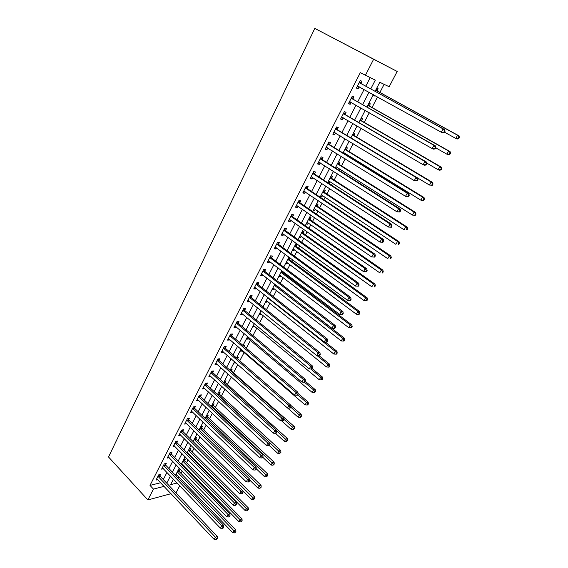 <?xml version="1.0" encoding="UTF-8"?>
<svg xmlns="http://www.w3.org/2000/svg" width="568" height="568" viewBox="0 0 568 568"><rect width="100%" height="100%" fill="white"/><g stroke="black" fill="none" stroke-linecap="round" stroke-linejoin="round"><path stroke-width="0.85" d="M178.338 478.291L181.788 481.877M179.758 485.739L176.343 492.25L175.555 492.463M375.093 91.327L379.8 82.275L389.165 86.741L397.181 71.462L314.807 28.4L108.538 456.984L147.886 499.946L153.445 489.098L164.117 486.35M178.43 478.27L179.062 477.056M180.986 473.378L182.2 471.042M184.209 467.194L184.65 466.349M186.567 462.686L188.1 459.753M190.102 455.912L190.301 455.529M192.211 451.872L194.064 448.329M197.92 440.945L200.092 436.778M203.692 429.891L206.198 425.091M209.521 418.722L212.375 413.263M215.421 407.419L218.623 401.299M221.392 395.995L224.942 389.186M227.42 384.437L231.339 376.939M233.526 372.75L237.814 364.535M239.767 360.801L244.084 352.529M246.313 348.269L250.41 340.417M252.938 335.581L256.807 328.169M259.64 322.738L263.275 315.772M266.428 309.738L269.828 303.227M273.3 296.574L276.453 290.539M280.258 283.254L283.155 277.695M284.959 274.245L285.413 273.378M287.301 269.764L289.943 264.702M291.739 261.266L292.555 259.697M294.437 256.104L296.808 251.546M298.598 248.131L299.79 245.837M301.658 242.266L303.766 238.233M305.534 234.84L307.118 231.808M308.971 228.258L310.803 224.758M312.563 221.378L314.544 217.594M316.383 214.065L317.924 211.111M319.678 207.76L322.056 203.195M323.888 199.695L325.137 197.302M326.877 193.972L329.674 188.611M331.492 185.132L332.436 183.315M334.169 180.006L337.392 173.836M339.195 170.379L339.834 169.157M341.546 165.87L345.209 158.862M346.998 155.433L347.318 154.816M349.022 151.557L353.133 143.69M356.59 137.058L361.156 128.311M364.258 122.376L369.292 112.734M372.026 107.508L377.542 96.936M379.885 92.449L384.124 84.334M173.261 479.562L173.73 479.449M376.761 88.125L378.139 88.764L377.116 90.738M372.977 95.403L374.362 96.02L374.702 95.367M368.902 103.234L370.3 103.83L369.285 105.776M361.149 118.151L362.554 118.698L361.56 120.622M353.488 132.884L354.915 133.381L353.928 135.276M345.926 147.424L347.368 147.879L346.388 149.753M344.3 153.772L344.62 153.154M338.464 161.788L339.912 162.199L338.947 164.053M336.533 168.689L337.165 167.468M331.094 175.966L332.55 176.336L331.598 178.167M327.885 182.782L329.049 183.066L329.809 181.611M323.81 189.975L325.279 190.301L324.342 192.112M320.345 196.634L321.822 196.947L322.539 195.577M316.617 203.805L318.101 204.097L317.171 205.879M313.195 210.387L314.686 210.657L315.354 209.365M309.517 217.473L311.008 217.721L310.092 219.482M306.138 223.977L307.629 224.204L308.268 222.99M302.495 230.97L304.001 231.183L303.092 232.923M299.159 237.396L300.664 237.587L301.26 236.444M295.566 244.311L297.078 244.481L296.184 246.2M292.264 250.651L293.784 250.807L294.338 249.742M288.714 257.481L289.687 257.574M285.455 263.751L286.982 263.871L287.5 262.877M289.353 259.32L290.099 257.879M278.725 276.694L280.258 276.779L280.741 275.856M282.601 272.285L282.992 271.539M272.079 289.488L273.62 289.538L274.067 288.686M265.504 302.126L267.059 302.14L267.464 301.359M259.015 314.615L260.57 314.601L260.946 313.884M252.597 326.962L254.159 326.919L254.499 326.259M250.197 333.295L250.857 333.267L250.644 333.664M246.249 339.167L247.826 339.089L248.131 338.5M243.019 345.458L244.559 345.365L244.048 346.338M239.98 351.23L241.556 351.123L241.833 350.591M237.502 358.834L236.757 357.45L238.333 357.329L237.53 358.862M233.775 363.158L235.592 362.59M230.58 369.306L232.17 369.15L231.375 370.684M227.647 374.951L228.954 374.809M224.488 381.029L226.085 380.844L225.297 382.356M221.591 386.609L222.038 386.552M218.467 392.616L220.064 392.403L219.291 393.901M212.503 404.075L214.115 403.841L213.348 405.318M206.617 415.407L208.229 415.144L207.469 416.607M200.788 426.618L202.414 426.32L201.661 427.768M195.03 437.694L196.656 437.381L195.91 438.808M189.329 448.656L190.962 448.315L190.223 449.728M187.816 453.619L188.271 453.491M183.691 459.498L185.331 459.129L184.6 460.527M181.597 464.525L182.626 464.29M178.118 470.226L179.758 469.828L179.041 471.213M179.261 468.025L175.469 475.317L177.031 474.947M370.741 88.935L375.299 80.123L360.304 72.647L150.002 485.399L160.687 482.722M163.3 479.541L166.978 472.399M168.952 468.557L172.7 461.287M174.667 457.453L178.487 450.048M180.454 446.228L184.337 438.673M186.297 434.868L190.259 427.179M192.211 423.38L196.244 415.542M198.196 411.757L202.3 403.777M204.246 400.007L208.435 391.87M210.366 388.114L214.633 379.822M216.557 376.08L220.909 367.638M222.826 363.903L227.257 355.305M229.167 351.585L233.682 342.824M235.585 339.124L240.186 330.185M242.082 326.508L246.768 317.406M248.649 313.735L253.427 304.462M255.302 300.813L260.172 291.363M262.04 287.735L266.995 278.1M268.856 274.493L273.911 264.674M275.757 261.081L280.904 251.077M282.743 247.513L287.99 237.317M289.822 233.767L295.168 223.373M296.986 219.851L302.439 209.258M304.242 205.751L309.794 194.959M311.584 191.48L317.249 180.475M319.031 177.024L324.804 165.806M326.572 162.377L332.457 150.939M334.204 147.538L340.211 135.88M341.943 132.507L348.063 120.622M349.781 117.278L356.022 105.158M357.726 101.842L364.088 89.488M365.778 86.208L370.166 77.674M360.907 83.333L361.958 81.288L360.275 80.507L356.42 88.061L358.103 88.807L359.146 86.776M352.927 98.924L353.956 96.908L352.259 96.191L348.454 103.639L350.158 104.334L351.152 102.382M345.046 114.317L346.061 112.322L344.35 111.662L340.594 119.017L342.312 119.649L343.257 117.803M337.264 129.504L338.272 127.537L336.547 126.934L332.834 134.19L334.566 134.772L335.468 133.018M329.589 144.492L330.583 142.554L328.844 142L325.18 149.164L326.927 149.696L327.779 148.035M322.013 159.296L322.993 157.379L321.239 156.882L317.626 163.953L319.379 164.422L320.189 162.86M314.53 173.9L315.496 172.012L313.735 171.564L310.163 178.544L311.938 178.97L312.691 177.486M307.146 188.32L308.097 186.46L306.322 186.055L302.801 192.95L304.583 193.326L305.293 191.934M299.854 202.563L300.799 200.724L299.002 200.369L295.523 207.178L297.327 207.505L297.994 206.198M292.655 216.621L293.585 214.803L291.782 214.505L288.345 221.222L290.156 221.499L290.781 220.277M285.541 230.509L286.464 228.712L284.646 228.457L281.252 235.095L283.077 235.329L283.659 234.186M278.519 244.219L279.428 242.444L277.603 242.238L274.252 248.791L276.084 248.976L276.63 247.918M271.589 257.765L272.484 256.012L270.645 255.849L267.336 262.317L269.182 262.466L269.686 261.479M264.738 271.142L265.625 269.409L263.772 269.289L260.506 275.679L262.359 275.785L262.821 274.876M257.971 284.355L258.845 282.644L256.992 282.566L253.761 288.878L255.621 288.942L256.047 288.104M251.283 297.412L252.149 295.722L250.282 295.679L247.094 301.92L248.961 301.942L249.352 301.175M244.68 310.305L245.532 308.637L243.658 308.637L240.512 314.8L242.387 314.779L242.742 314.09M238.155 323.05L239 321.396L237.119 321.438L234.002 327.53L235.89 327.473L236.21 326.849M231.709 335.638L232.546 334.012L230.651 334.083L227.576 340.104L229.472 340.012L229.756 339.451M225.34 348.077L226.163 346.473L224.261 346.586L221.222 352.529L223.125 352.401L223.373 351.911M219.042 360.375L219.859 358.784L217.949 358.933L214.945 364.812L217.075 364.216M212.822 372.53L213.625 370.954L211.708 371.138L208.74 376.946L210.842 376.385M206.667 384.536L207.462 382.981L205.545 383.201L202.606 388.945L204.686 388.405M200.589 396.407L201.377 394.874L199.446 395.129L196.549 400.802L198.601 400.291M194.583 408.144L195.356 406.624L193.425 406.908L190.557 412.517L192.587 412.034M188.64 419.745L189.407 418.24L187.468 418.559L184.636 424.104L186.645 423.65M182.768 431.211L183.528 429.727L181.582 430.082L178.778 435.564L180.766 435.131M176.96 442.55L177.713 441.08L175.761 441.464L172.984 446.888L174.951 446.476L174.028 445.56M171.216 453.761L171.962 452.313L170.002 452.724L167.262 458.085L169.179 457.666M165.544 464.851L166.275 463.417L164.315 463.857L161.603 469.154L163.456 468.728M159.927 475.814L160.659 474.394L158.685 474.862L156.008 480.102L157.805 479.662M150.002 485.399L153.445 489.098M365.366 75.381L373.637 59.242L314.807 28.4M147.886 499.946L171.032 493.684M173.467 479.172L170.599 484.681L177.138 482.999M373.375 94.629L366.914 107.054M365.181 110.384L358.848 122.567M357.102 125.933L350.889 137.882M349.128 141.269L343.036 152.991M341.261 156.406L335.283 167.901M333.494 171.344L327.629 182.619M325.826 186.091L320.082 197.153M318.265 200.646L312.62 211.495M310.795 215.009L305.264 225.652M303.418 229.195L297.994 239.639M296.141 243.203L290.816 253.442M288.949 257.027L283.73 267.074M281.856 270.68L276.73 280.542M274.841 284.17L269.814 293.841M267.918 297.483L262.984 306.976M261.081 310.639L256.239 319.954M254.329 323.632L249.572 332.77M247.655 336.469L242.99 345.436M241.059 349.15L236.487 357.946M234.57 361.695L230.061 370.315M228.109 374.056L223.707 382.534M221.754 386.29L217.43 394.611M215.471 398.381L211.225 406.546M209.258 410.33L205.091 418.339M203.117 422.138L199.034 429.997M197.053 433.81L193.042 441.521M191.054 445.347L187.113 452.916M185.125 456.75L181.263 464.184M397.181 71.462L373.637 59.242M166.736 483.162L170.435 476.012M172.431 472.164L176.201 464.88M178.182 461.038L182.023 453.619M184.004 449.792L187.916 442.231M189.889 438.418L193.88 430.714M195.846 426.909L199.908 419.056M201.874 415.265L206.014 407.27M207.966 403.493L212.184 395.342M214.129 391.572L218.424 383.272M220.37 379.523L224.75 371.06M226.682 367.326L231.141 358.699M233.072 354.979L237.616 346.196M239.533 342.49L244.162 333.537M246.072 329.845L250.793 320.721M252.696 317.05L257.51 307.757M259.399 304.1L264.298 294.629M266.186 290.986L271.177 281.337M273.052 277.716L278.142 267.876M280.003 264.276L285.193 254.251M287.046 250.673L292.335 240.449M294.174 236.891L299.563 226.476M301.395 222.94L306.89 212.326M308.708 208.811L314.31 197.991M316.113 194.504L321.822 183.471M323.618 180.006L329.433 168.76M331.215 165.323L337.151 153.857M338.911 150.442L344.961 138.755M346.714 135.369L352.877 123.448M354.617 120.096L360.907 107.941M362.625 104.618L369.037 92.229M356.491 87.912L358.103 88.807M373.034 95.282L374.362 96.02M187.334 452.597L188.249 453.52M234.321 362.107L235.365 363.023M240.505 350.222L241.556 351.123M246.761 338.194L247.826 339.089M253.079 326.025L254.159 326.919M259.484 313.721L260.57 314.601M265.952 301.267L267.059 302.14M272.505 288.665L273.62 289.538M279.129 275.92L280.258 276.779M285.839 263.019L286.982 263.871M292.626 249.963L293.784 250.807M299.492 236.749L300.664 237.587M306.443 223.373L307.629 224.204M313.486 209.84L314.686 210.657M320.608 196.137L321.822 196.947M327.821 182.264L329.049 183.066M348.567 103.419L350.158 104.334M340.743 118.726L342.312 119.649M333.018 133.835L334.566 134.772M325.4 148.745L326.927 149.696M317.874 163.463L319.379 164.422M310.447 177.99L311.938 178.97M303.113 192.339L304.583 193.326M295.871 206.504L297.327 207.505M288.721 220.49L290.156 221.499M281.657 234.3L283.077 235.329M274.685 247.946L276.084 248.976M267.798 261.415L269.182 262.466M260.996 274.727L262.359 275.785M254.272 287.877L255.621 288.942M247.634 300.863L248.961 301.942M241.073 313.699L242.387 314.779M234.591 326.38L235.89 327.473M228.187 338.904L229.472 340.012M221.854 351.287L223.125 352.401M215.599 363.527L216.855 364.642M209.422 375.618L210.657 376.747M203.309 387.575L204.537 388.704M197.266 399.389L198.481 400.532M191.295 411.069L192.495 412.219M185.395 422.613L186.581 423.771M179.644 434.122L180.731 435.195M444.353 132.5L445.092 131.18L444.495 130.917L443.757 132.237L444.353 132.5L442.77 132.855L441.272 132.216L357.464 86.016M443.757 132.237L441.272 132.216L443.111 128.915L444.609 129.568L361.326 83.759L359.714 81.614M359.232 82.559L443.111 128.915L444.495 130.917M359.189 86.776L357.116 86.698M445.092 131.18L444.609 129.568M444.517 132.202L455.785 138.422L457.581 135.241L458.972 135.851L377.528 91.15L376.13 89.332M458.909 137.172L458.184 138.443L458.745 138.684L459.462 137.413L457.581 135.241L375.675 90.205M458.745 138.684L457.176 139.018L455.785 138.422L458.184 138.443M458.972 135.851L459.462 137.413M435.209 148.844L435.94 147.545L435.329 147.311L434.605 148.617L435.209 148.844L433.661 149.157L432.141 148.582L349.483 101.629M434.605 148.617L432.141 148.582L433.959 145.33L435.471 145.919L353.339 99.357L351.741 97.206M351.23 98.214L433.959 145.33L435.329 147.311M351.038 102.318L349.178 102.226M435.94 147.545L435.471 145.919M426.199 164.961L426.916 163.683L426.298 163.477L425.581 164.756L426.199 164.961L424.686 165.231L423.146 164.72L341.609 117.029M425.581 164.756L423.146 164.72L424.935 161.511L426.469 162.036L345.45 114.75L343.874 112.592M343.328 113.664L424.935 161.511L426.298 163.477M343.001 117.647L341.347 117.548M426.916 163.683L426.469 162.036M417.31 180.858L418.02 179.594L417.395 179.41L416.685 180.674L417.31 180.858L414.271 180.631L333.842 132.23M416.685 180.674L414.271 180.631L416.032 177.464L417.594 177.933L429.415 185.04L431.14 181.994L352.437 134.907M335.539 128.908L416.032 177.464L417.395 179.41M336.114 127.779L337.669 129.937L417.594 177.933L418.02 179.594M335.07 132.777L333.615 132.663M435.762 147.857L446.874 154.169L448.649 151.038L450.062 151.592L369.69 106.195L368.312 104.37M449.97 152.955L449.26 154.205L449.82 154.418L450.53 153.168L448.649 151.038L367.83 105.293M449.82 154.418L448.294 154.709L446.874 154.169L449.26 154.205M450.062 151.592L450.53 153.168M426.753 163.087L438.084 169.711L439.831 166.623L441.265 167.113L361.958 121.041L360.595 119.216M441.151 168.518L440.448 169.754L441.024 169.946L441.719 168.71L439.831 166.623L360.084 120.196M441.024 169.946L439.525 170.194L438.084 169.711L440.448 169.754M441.265 167.113L441.719 168.71M432.447 183.869L431.758 185.09L432.34 185.26L433.029 184.039L431.14 181.994L432.596 182.427L354.318 135.702L352.976 133.87M432.34 185.26L429.415 185.04L431.758 185.09M432.596 182.427L433.029 184.039M408.548 196.528L409.244 195.285L408.612 195.122L407.916 196.372L408.548 196.528L405.516 196.315L326.167 147.233M407.916 196.372L405.516 196.315L407.256 193.198L408.839 193.61L329.987 144.932L328.453 142.767M327.85 143.952L407.256 193.198L408.612 195.122M327.246 147.701L325.989 147.588M409.244 195.285L408.839 193.61M343.612 152.529L420.86 200.163L422.564 197.153L424.04 197.536L346.778 150.179L345.45 148.347M343.157 152.764L344.137 152.856M423.87 199.013L423.188 200.213L423.778 200.362L424.452 199.162L422.564 197.153L344.89 149.434M423.778 200.362L420.86 200.163L423.188 200.213M424.04 197.536L424.452 199.162M399.9 211.985L400.589 210.756L399.95 210.621L399.261 211.85L399.9 211.985L396.89 211.793L318.598 162.036M399.261 211.85L396.89 211.793L398.601 208.712L400.206 209.067L322.404 159.736L320.892 157.563M320.253 158.799L398.601 208.712L399.95 210.621M319.521 162.434L318.456 162.32M400.589 210.756L400.206 209.067M391.38 227.236L392.055 226.021L391.409 225.908L390.734 227.122L391.38 227.236L388.377 227.051L311.129 176.655M390.734 227.122L388.377 227.051L390.067 224.019L391.686 224.31L314.913 174.34L313.422 172.168M312.762 173.46L390.067 224.019L391.409 225.908M311.903 176.968L311.023 176.868M392.055 226.021L391.686 224.31M382.967 242.273L383.641 241.073L382.988 240.981L382.314 242.181L382.967 242.273L379.978 242.103L303.752 191.089M382.314 242.181L379.978 242.103L381.646 239.107L383.286 239.348L307.529 188.768L306.053 186.588M305.364 187.93L381.646 239.107L382.988 240.981M304.377 191.317L303.681 191.224M383.641 241.073L383.286 239.348M374.674 257.105L375.334 255.927L374.674 255.856L374.014 257.034L374.674 257.105L371.699 256.956L296.468 205.332M374.014 257.034L371.699 256.956L373.346 254.002L375.001 254.187L300.231 203.01L298.775 200.823M298.058 202.222L373.346 254.002L374.674 255.856M296.95 205.481L296.432 205.41M375.334 255.927L375.001 254.187M366.495 271.738L367.141 270.574L366.474 270.524L365.82 271.689L366.495 271.738L363.527 271.603L289.495 219.44M365.82 271.689L363.527 271.603L365.153 268.692L366.821 268.827L293.024 217.075L291.59 214.881M290.844 216.33L365.153 268.692L366.474 270.524M367.141 270.574L366.821 268.827M336.1 166.807L412.425 215.087L414.1 212.12L415.591 212.446L339.33 164.479L338.024 162.633M335.752 166.999L336.561 167.084M415.4 213.959L414.725 215.144L415.322 215.272L415.996 214.086L414.1 212.12L337.428 163.776M415.322 215.272L412.425 215.087L414.725 215.144M415.591 212.446L415.996 214.086M328.687 180.908L404.096 229.806L405.751 226.88L407.263 227.157L331.982 178.593L330.683 176.747M328.446 181.064L329.078 181.135M407.043 228.705L406.383 229.877L406.986 229.983L407.646 228.812L407.043 228.705L405.751 226.88L330.065 177.94M406.986 229.983L406.383 229.877M407.263 227.157L407.646 228.812M321.367 194.838L395.875 244.339L397.515 241.45L399.041 241.67L324.719 192.538L323.44 190.692M321.225 194.952L321.687 195.009M398.8 243.253L398.147 244.41L398.757 244.496L399.41 243.345L398.8 243.253L397.515 241.45L322.794 191.927M398.757 244.496L398.147 244.41M399.041 241.67L399.41 243.345M314.132 208.605L387.766 258.681L389.378 255.827L390.926 255.998L317.54 206.312L316.277 204.459M390.663 257.616L390.017 258.76L390.635 258.823L391.281 257.687L390.663 257.616L389.378 255.827L315.609 205.751M390.635 258.823L390.017 258.76M390.926 255.998L391.281 257.687M307.061 222.223L379.765 272.832L381.355 270.013L382.917 270.141L310.455 219.922L309.205 218.062M382.626 271.788L381.994 272.917L382.612 272.967L383.251 271.838L382.626 271.788L381.355 270.013L308.516 219.397M382.612 272.967L381.994 272.917M382.917 270.141L383.251 271.838M358.415 286.18L359.061 285.029L358.387 285.001L357.741 286.151L358.415 286.18L355.461 286.059L282.175 233.299M357.741 286.151L355.461 286.059L357.066 283.183L358.756 283.269L285.91 230.956L284.49 228.762M283.723 230.26L357.066 283.183L358.387 285.001M359.061 285.029L358.756 283.269M300.06 235.663L371.862 286.804L373.432 284.021L375.008 284.106L303.454 233.363L302.219 231.503M374.702 285.782L374.071 286.897L374.702 286.925L375.334 285.81L374.702 285.782L373.432 284.021L301.509 232.88M374.702 286.925L374.071 286.897M375.008 284.106L375.334 285.81M276.694 244.02L349.093 297.483L347.51 300.323L275.161 247.016M277.482 242.472L278.881 244.673L350.79 297.518L349.093 297.483L350.399 299.286L349.767 300.415L350.449 300.429L351.081 299.3L350.399 299.286M351.081 299.3L350.79 297.518M347.51 300.323L349.767 300.415M293.152 248.954L364.06 300.593L365.615 297.852L367.205 297.888L296.539 246.64L295.317 244.78M366.871 299.592L366.253 300.692L366.892 300.699L367.51 299.606L366.871 299.592L365.615 297.852L294.579 246.2M366.253 300.692L364.06 300.593M367.205 297.888L367.51 299.606M269.75 257.602L341.219 311.598L339.657 314.395L268.231 260.57M270.56 256.019L271.944 258.22L342.937 311.584L341.219 311.598L342.525 313.38L341.9 314.502L342.589 314.494L343.214 313.373L342.525 313.38M343.214 313.373L342.937 311.584M339.657 314.395L341.9 314.502M286.329 262.075L356.356 314.21L357.89 311.505L359.501 311.491L289.701 259.761L288.501 257.893M359.146 313.231L358.536 314.31L359.175 314.303L359.792 313.224L359.146 313.231L357.89 311.505L287.742 259.356M358.536 314.31L356.356 314.21M359.501 311.491L359.792 313.224M262.885 271.021L333.451 325.521L331.911 328.283L261.394 273.954M263.722 269.395L265.093 271.596L335.184 325.464L333.451 325.521L334.751 327.289L334.133 328.396L334.829 328.368L335.439 327.267L334.751 327.289M335.439 327.267L335.184 325.464M331.911 328.283L334.133 328.396M279.584 275.047L348.752 327.658L350.264 324.981L351.89 324.931L282.949 272.725L281.764 270.858M351.521 326.692L350.91 327.764L351.564 327.736L352.167 326.671L351.521 326.692L350.264 324.981L280.982 272.363M350.91 327.764L348.752 327.658M351.89 324.931L352.167 326.671M256.111 284.277L325.784 339.266L324.264 342L254.634 287.174M256.97 282.601L258.319 284.809L327.53 339.167L325.784 339.266L327.076 341.02L326.465 342.113L327.168 342.071L327.779 340.977L327.076 341.02M327.779 340.977L327.53 339.167M324.264 342L326.465 342.113M272.917 287.869L341.247 340.928L342.738 338.287L344.378 338.194L275.849 284.944M343.988 339.983L343.391 341.041L344.045 340.999L344.641 339.948L343.988 339.983L342.738 338.287L274.301 285.207M343.391 341.041L341.247 340.928M344.378 338.194L344.641 339.948M249.416 297.376L318.215 352.834L316.717 355.532L247.96 300.231M250.31 295.679L251.631 297.866L319.976 352.692L318.215 352.834L319.5 354.574L318.904 355.653L319.606 355.589L320.21 354.51L319.5 354.574M320.21 354.51L319.976 352.692M316.717 355.532L318.904 355.653M266.335 300.529L333.835 354.041L335.305 351.429L336.959 351.294L325.244 342.05M336.547 353.111L335.958 354.155L336.618 354.098L337.207 353.055L336.547 353.111L335.305 351.429L267.698 297.909M335.958 354.155L333.835 354.041M336.959 351.294L337.207 353.055M242.806 310.313L310.746 366.232L309.262 368.888L241.364 313.131M243.75 308.637L245.021 310.767L312.521 366.04L310.746 366.232L312.024 367.95L311.434 369.015L312.144 368.937L312.734 367.872L312.024 367.95M312.734 367.872L312.521 366.04M309.262 368.888L311.434 369.015M236.274 323.093L303.369 379.452L301.906 382.079L234.847 325.883M237.268 321.431L238.496 323.511L305.151 379.225L303.369 379.452L304.647 381.163L304.058 382.207L304.775 382.115L305.357 381.064L304.647 381.163M305.357 381.064L305.151 379.225M301.906 382.079L304.058 382.207M229.813 335.724L296.084 392.509L294.643 395.101L228.407 338.478M230.856 334.076L232.042 336.1L297.888 392.24L296.084 392.509L297.355 394.199L296.78 395.236L297.497 395.129L298.079 394.093L297.355 394.199M298.079 394.093L297.888 392.24M294.643 395.101L296.78 395.236M223.437 348.198L288.899 405.403L287.472 407.959L222.045 350.925M224.523 346.565L225.666 348.546L290.702 405.09L288.899 405.403L290.163 407.079L289.588 408.101L290.312 407.973L290.887 406.951L290.163 407.079M290.887 406.951L290.702 405.09M287.472 407.959L289.588 408.101M217.132 360.531L281.799 418.133L280.386 420.661L215.755 363.222M218.261 358.912L219.369 360.836L283.617 417.785L281.799 418.133L283.056 419.795L282.488 420.803L283.219 420.661L283.78 419.653L283.056 419.795M283.78 419.653L283.617 417.785M280.386 420.661L282.488 420.803M210.905 372.714L274.784 430.7L273.393 433.199L209.542 375.377M212.07 371.103L213.142 372.991L276.616 430.317L274.784 430.7L276.041 432.347L275.48 433.349L276.211 433.192L276.772 432.191L276.041 432.347M276.772 432.191L276.616 430.317M273.393 433.199L275.48 433.349M204.743 384.763L267.862 443.118L266.484 445.582L203.401 387.39M205.957 383.159L206.986 385.005L269.701 442.699L267.862 443.118L269.104 444.751L268.558 445.738L269.296 445.568L269.843 444.581L269.104 444.751M269.843 444.581L269.701 442.699M266.484 445.582L268.558 445.738M198.658 396.67L261.017 455.38L259.661 457.815L197.33 399.261M199.9 395.065L200.902 396.876L262.87 454.925L261.017 455.38L262.26 456.999L261.72 457.971L262.459 457.787L263.005 456.814L262.26 456.999M263.005 456.814L262.87 454.925M259.661 457.815L261.72 457.971M192.644 408.435L254.265 467.492L252.923 469.899L191.331 411.005M193.922 406.837L194.895 408.612L256.125 467.002L254.265 467.492L255.501 469.097L254.961 470.063L255.706 469.864L256.246 468.898L255.501 469.097M256.246 468.898L256.125 467.002M252.923 469.899L254.961 470.063M186.694 420.071L247.591 479.463L246.263 481.834L185.402 422.606M188.008 418.474L188.945 420.214L249.459 478.938L247.591 479.463L248.819 481.053L248.287 482.005L249.04 481.792L249.565 480.84L248.819 481.053M249.565 480.84L249.459 478.938M246.263 481.834L248.287 482.005M180.816 431.566L240.995 491.284L239.682 493.627L179.538 434.08M182.158 429.976L183.073 431.68L242.877 490.724L240.995 491.284L242.224 492.861L241.698 493.798L242.451 493.571L242.969 492.633L242.224 492.861M242.969 492.633L242.877 490.724M239.682 493.627L241.698 493.798M175.008 442.941L234.477 502.964L233.185 505.279L173.737 445.418M176.371 441.343L177.259 443.019L236.366 502.368L234.477 502.964L235.699 504.526L235.18 505.456L236.458 504.292L235.699 504.526M236.458 504.292L236.366 502.368M233.185 505.279L235.18 505.456M169.257 454.18L228.045 514.501L226.767 516.795L168.007 456.636M170.648 452.589L171.515 454.237L229.941 513.884L228.045 514.501L229.259 516.056L228.748 516.972L230.019 515.808L229.259 516.056M230.019 515.808L229.941 513.884M226.767 516.795L228.748 516.972M163.577 465.298L221.683 525.904L220.419 528.169L162.334 467.72M164.997 463.701L165.835 465.32L223.586 525.251L221.683 525.904L222.89 527.445L222.386 528.354L223.146 528.091L223.65 527.182L222.89 527.445M223.65 527.182L223.586 525.251M220.419 528.169L222.386 528.354M157.961 476.289L215.393 537.179L214.15 539.415L156.732 478.689M159.395 474.692L160.219 476.289L217.31 536.49L215.393 537.179L216.6 538.705L216.103 539.6L217.366 538.428L216.6 538.705M217.366 538.428L217.31 536.49M214.15 539.415L216.103 539.6M259.825 313.046L326.508 366.985L327.963 364.407L329.632 364.237L318.967 355.646M329.206 366.076L328.616 367.105L329.284 367.035L329.866 366.005L329.206 366.076L327.963 364.407L316.979 355.547M328.616 367.105L326.508 366.985M329.632 364.237L329.866 366.005M253.399 325.421L319.28 379.772L320.714 377.23L322.39 377.01L312.272 368.703M321.95 378.884L321.367 379.9L322.042 379.807L322.617 378.792L321.95 378.884L320.714 377.23L310.682 368.973M321.367 379.9L319.28 379.772M322.39 377.01L322.617 378.792M247.037 337.648L312.137 392.403L313.557 389.889L315.24 389.634L305.25 381.263M314.779 391.529L314.21 392.531L314.885 392.431L315.453 391.423L314.779 391.529L313.557 389.889L304.356 382.172M314.21 392.531L312.137 392.403M315.24 389.634L315.453 391.423M240.754 349.739L305.08 404.877L306.486 402.392L308.183 402.101L298.008 393.418M307.7 404.018L307.139 405.012L307.82 404.892L308.381 403.905L307.7 404.018L306.486 402.392L297.653 394.845M307.139 405.012L305.08 404.877M308.183 402.101L308.381 403.905M287.543 407.966L298.108 417.203L299.492 414.746L301.203 414.42L290.724 405.311M300.713 416.358L300.152 417.338L300.841 417.21L301.395 416.23L300.713 416.358L290.773 407.149M300.152 417.338L298.108 417.203M301.203 414.42L301.395 416.23M281.515 420.739L291.221 429.38L292.591 426.951L294.316 426.589L231.694 371.131L230.644 369.299M293.798 428.556L293.251 429.522L294.487 428.407L293.798 428.556L283.73 419.092M293.251 429.522L291.221 429.38M294.316 426.589L294.487 428.407M275.515 433.341L284.419 441.407L285.775 439.014L287.5 438.617L225.617 382.811L224.594 381.014M286.975 440.598L286.435 441.556L287.671 440.434L286.975 440.598L276.651 430.778M286.435 441.556L284.419 441.407M287.5 438.617L287.671 440.434M269.303 445.546L277.695 453.292L279.03 450.928L280.777 450.502L219.603 394.355L218.609 392.602M280.23 452.497L279.697 453.449L280.926 452.327L280.23 452.497L217.572 394.334M279.697 453.449L277.695 453.292M280.777 450.502L280.926 452.327M262.757 457.254L271.05 465.043L272.37 462.7L274.124 462.238L213.653 405.772L212.695 404.047M273.57 464.262L273.038 465.199L274.266 464.077L273.57 464.262L211.623 405.786M273.038 465.199L271.05 465.043M274.124 462.238L274.266 464.077M256.239 468.77L264.482 476.651L265.796 474.337L267.556 473.84L207.774 417.061L206.844 415.371M266.981 475.885L266.456 476.808L267.684 475.686L266.981 475.885L205.737 417.104M266.456 476.808L264.482 476.651M267.556 473.84L267.684 475.686M249.515 479.882L258 488.118L259.292 485.839L261.06 485.313L201.959 428.222L201.051 426.568M260.471 487.372L259.952 488.281L261.181 487.159L260.471 487.372L199.915 428.293M259.952 488.281L258 488.118M261.06 485.313L261.181 487.159M242.884 490.866L251.581 499.464L252.859 497.206L254.641 496.645L196.209 439.263L195.328 437.637M254.038 498.725L253.527 499.627L254.748 498.498L254.038 498.725L194.164 439.362M253.527 499.627L251.581 499.464M254.641 496.645L254.748 498.498M187.291 452.575L245.248 510.667L246.505 508.438L248.294 507.849L190.521 450.183L189.662 448.585M247.684 509.943L247.172 510.838L248.394 509.709L247.684 509.943L188.469 450.317M247.172 510.838L245.248 510.667M248.294 507.849L248.394 509.709M181.675 463.381L238.979 521.744L240.228 519.543L242.018 518.925L184.891 460.989L184.06 459.42M241.393 521.041L240.896 521.921L242.11 520.792L241.393 521.041L182.839 461.145M240.896 521.921L238.979 521.744M242.018 518.925L242.11 520.792M176.115 474.074L232.788 532.699L234.016 530.519L235.819 529.873L179.325 471.674L178.515 470.126M235.18 532.003L234.69 532.876L235.905 531.747L235.18 532.003L177.273 471.859M234.69 532.876L232.788 532.699M235.819 529.873L235.905 531.747M359.324 82.694L360.999 83.46M359.65 82.992L361.326 83.759M357.62 86.024L358.727 86.521M377.528 91.15L375.952 90.433M377.209 90.866L375.696 90.17M351.315 98.349L353.019 99.059M351.642 98.647L353.339 99.357M349.639 101.636L350.364 101.928M343.42 113.792L345.131 114.452M343.739 114.097L345.45 114.75M341.766 117.036L342.305 117.242M335.624 129.042L337.356 129.639M335.944 129.341L337.669 129.937M333.991 132.237L334.424 132.387M369.69 106.195L368.107 105.527M369.377 105.904L367.851 105.265M361.958 121.041L360.353 120.43M361.646 120.75L360.105 120.16M354.318 135.702L352.707 135.141M354.013 135.411L352.458 134.872M327.935 144.087L329.674 144.627M328.247 144.393L329.987 144.932M326.323 147.24L326.678 147.353M346.778 150.179L345.152 149.668M346.48 149.888L344.904 149.391M320.345 158.933L322.099 159.43M320.65 159.239L322.404 159.736M312.847 173.595L314.615 174.035M313.145 173.9L314.913 174.34M305.449 188.065L307.231 188.462M305.747 188.377L307.529 188.768M298.143 202.357L299.939 202.698M298.434 202.669L300.231 203.01M290.93 216.465L292.733 216.763M291.221 216.777L293.024 217.075M339.33 164.479L337.69 164.017M339.032 164.18L337.449 163.733M331.982 178.593L330.32 178.182M331.684 178.295L330.086 177.898M324.719 192.538L323.043 192.176M324.427 192.24L322.816 191.885M317.54 206.312L315.858 205.992M317.256 206.014L315.63 205.701M310.455 219.922L308.765 219.646M310.171 219.617L308.538 219.347M283.808 230.395L285.626 230.644M284.092 230.707L285.91 230.956M303.454 233.363L301.75 233.129M303.177 233.057L301.53 232.83M276.772 244.155L278.604 244.361M277.056 244.467L278.881 244.673M296.539 246.64L294.82 246.448M296.262 246.334L294.607 246.15M269.828 257.737L271.667 257.9M270.105 258.057L271.944 258.22M289.701 259.761L287.976 259.611M289.431 259.448L287.77 259.306M262.97 271.163L264.816 271.277M263.24 271.483L265.093 271.596M282.949 272.725L281.217 272.612M282.679 272.413L281.011 272.306M256.189 284.419L258.049 284.49M256.459 284.738L258.319 284.809M276.282 285.534L274.536 285.463M276.012 285.221L274.33 285.157M249.494 297.511L251.361 297.547M249.764 297.831L251.631 297.866M268.799 298.179L267.933 298.164M268.394 297.866L267.727 297.852M242.877 310.447L244.758 310.44M243.147 310.774L245.021 310.767M236.345 323.227L238.233 323.185M236.607 323.554L238.496 323.511M229.891 335.858L231.779 335.773M230.146 336.185L232.042 336.1M223.508 348.333L225.411 348.219M223.764 348.667L225.666 348.546M217.203 360.666L219.113 360.51M217.459 360.992L219.369 360.836M210.976 372.856L212.894 372.665M211.225 373.183L213.142 372.991M204.814 384.898L206.738 384.671M205.062 385.232L206.986 385.005M198.729 396.805L200.66 396.542M198.97 397.139L200.902 396.876M192.715 408.57L194.654 408.278M192.957 408.903L194.895 408.612M186.766 420.206L188.711 419.88M187.007 420.54L188.945 420.214M180.887 431.708L182.832 431.346M181.121 432.042L183.073 431.68M175.072 443.075L177.031 442.692M175.306 443.409L177.259 443.019M169.328 454.315L171.287 453.903M169.555 454.656L171.515 454.237M163.641 465.433L165.607 464.986M163.868 465.767L165.835 465.32M158.025 476.424L159.991 475.948M158.245 476.765L160.219 476.289M231.694 371.131L231.055 371.195M231.446 370.812L230.707 370.89M225.617 382.811L224.197 382.974M225.368 382.491L223.856 382.669M219.603 394.355L217.778 394.597M219.362 394.036L217.608 394.27M213.653 405.772L211.829 406.049M213.419 405.445L211.658 405.715M207.774 417.061L205.943 417.366M207.54 416.735L205.772 417.033M201.959 428.222L200.121 428.556M201.725 427.903L199.95 428.222M196.209 439.263L194.362 439.632M195.974 438.943L194.199 439.291M190.521 450.183L188.668 450.58M190.294 449.863L188.505 450.239M184.891 460.989L183.038 461.408M184.671 460.662L182.875 461.067M179.325 471.674L177.464 472.122M179.105 471.348L177.308 471.781"/></g></svg>
